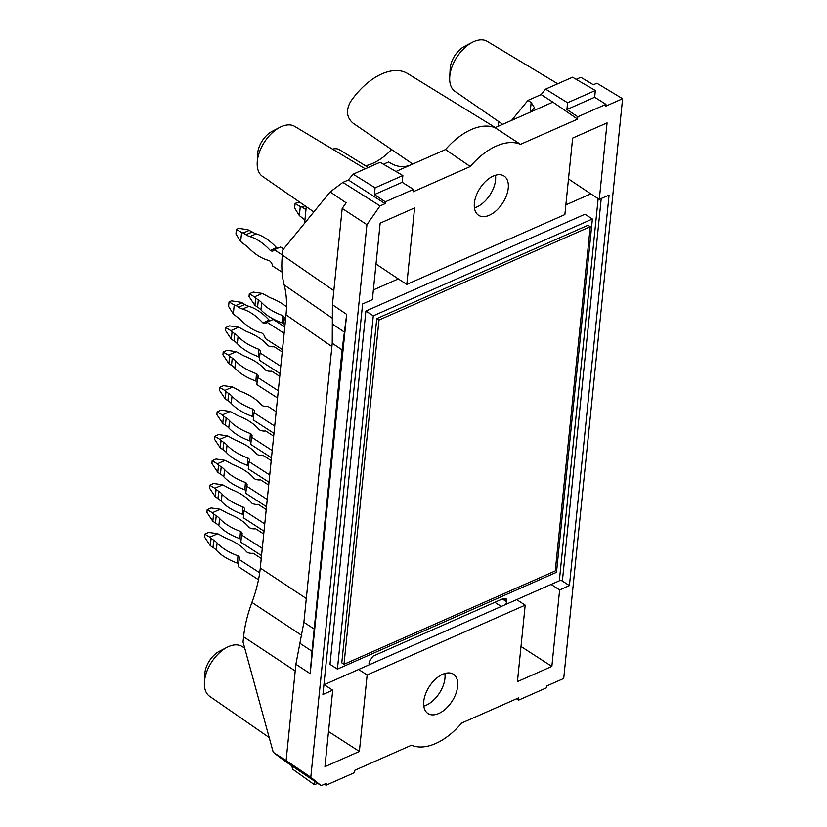 <?xml version="1.0" encoding="UTF-8"?>
<svg xmlns="http://www.w3.org/2000/svg" width="827" height="827" viewBox="0 0 827 827"><rect width="100%" height="100%" fill="white"/><g stroke="black" fill="none" stroke-linecap="round" stroke-linejoin="round"><path stroke-width="1.24" d="M323.926 684.818L369.431 664.701L369.131 661.745L373.07 656.111L503.736 598.376L506.062 598.428M521 646.476L551.857 666.407L517.433 681.613L525.197 605.137L516.689 599.637L505.876 604.413L506.848 600.898L506.021 598.407M516.689 599.637L559.331 580.802A2.161 1.168 -174.2 0 1 562.37 581.061L569.41 585.609L609.075 195.038L599.296 199.359L607.07 122.882L572.635 138.088L564.872 214.575L406.812 284.405L414.585 207.928L380.162 223.145L372.388 299.622L362.608 303.943L322.933 694.515L332.712 690.194L324.205 684.694M565.854 204.879L590.788 193.859L568.49 178.952M373.37 289.926L398.304 278.916L376.006 264.009M592.38 219.01L584.978 214.224L365.896 311.035L330.004 664.329L337.416 669.105L373.297 315.811L592.38 219.01L556.499 572.305L337.416 669.105M291.714 765.719L292.686 769.193L314.467 784.73L317.682 783.303M605.964 104.336L594.654 97.255L566.898 109.515L577.794 116.783L605.964 104.336L605.777 106.145L622.597 98.713L563.714 678.471L546.885 685.903L546.699 687.713L518.539 700.159L518.777 697.812L461.724 723.025A59.234 34.31 -57.1 0 1 411.505 745.21L354.463 770.423L354.225 772.769L326.055 785.216L326.241 783.407L321.155 785.65L284.126 760.582L273.23 752.291L243.045 642.041L243.583 636.78L295.218 670.966M269.188 737.539L209.634 696.313A29.731 17.222 -57.1 0 1 204.403 682.451A29.731 17.222 -57.1 0 1 227.094 647.303A29.731 17.222 -57.1 0 1 228.562 646.6A29.731 17.222 -57.1 0 1 241.887 646.373L244.699 648.068M331.927 317.95L284.178 284.943C281.862 276.073 281.252 266.118 282.358 255.067L282.896 249.806L330.149 191.947L342.854 182.416L348.343 179.986L353.119 174.177L380.058 162.268L402.863 175.531L402.17 182.302L413.479 189.383L413.242 191.73L470.284 166.527L445.536 149.573A59.461 34.445 -57.1 0 1 495.032 127.709L530.448 112.058L534.469 107.686L531.172 102.507L530.19 112.172M383.449 164.242L388.649 161.947L392.06 163.973C398.014 166.961 404.031 167.374 410.109 165.224L395.926 171.499M313.836 211.919L262.448 176.337A29.731 17.222 -57.1 0 1 257.218 162.474A29.731 17.222 -57.1 0 1 279.908 127.337A29.731 17.222 -57.1 0 1 281.376 126.634A29.731 17.222 -57.1 0 1 294.701 126.397L365.245 168.811M511.624 120.38L527.936 100.398L531.172 102.507M594.654 97.255L595.337 90.484L572.542 77.221L545.603 89.12L541.137 94.567L527.936 100.398M622.597 98.713L596.908 83.207L593.393 84.757L580.812 77.273L576.161 79.33M502.661 124.329L454.933 91.29A29.731 17.222 -57.1 0 1 449.702 77.428A29.731 17.222 -57.1 0 1 472.393 42.28A29.731 17.222 -57.1 0 1 473.861 41.577A29.731 17.222 -57.1 0 1 487.186 41.35L557.729 83.765M299.891 643.282L303.891 622.297L332.237 343.246L342.099 349.904L311.975 651.221L299.891 643.282L295.89 664.277L310.197 673.664L311.975 651.221M332.237 343.246L332.413 304.718L346.689 314.363L344.394 332.134L332.33 323.977M342.099 349.904L344.394 332.134M495.032 127.709L520.503 144.332A59.234 34.31 122.9 0 0 470.284 166.527M520.503 144.332L577.556 119.129L552.901 102.134L530.448 112.058M445.536 149.573L410.109 165.224M525.197 605.137L367.147 674.977L359.373 751.454L324.949 766.67L332.712 690.194M569.41 585.609L559.631 589.93L551.857 666.407M348.343 179.986L385.124 203.638L380.038 205.892L366.93 224.665L310.797 777.246L286.111 760.571L295.89 664.277M321.155 785.65L310.797 777.246M577.794 116.783L577.556 119.129M385.124 203.638L385.31 201.829L413.479 189.383M442.693 674.284A23.404 13.552 -57.1 0 1 453.33 674.181A23.404 13.552 -57.1 0 1 455.873 693.76A23.404 13.552 -57.1 0 1 438.713 713.505A23.404 13.552 -57.1 0 1 427.941 713.505A23.404 13.552 -57.1 0 1 425.585 693.894A23.404 13.552 -57.1 0 1 442.693 674.284M489.315 215.268A23.404 13.552 122.9 0 0 506.475 195.523A23.404 13.552 122.9 0 0 503.932 175.955A23.404 13.552 122.9 0 0 493.305 176.048A23.404 13.552 122.9 0 0 476.197 195.668A23.404 13.552 122.9 0 0 478.544 215.268A23.404 13.552 122.9 0 0 489.315 215.268M412.766 164.056L353.088 123.192C346.678 117.713 345.789 110.601 350.431 101.855A57.187 33.121 -57.1 0 1 407.618 73.541L495.342 127.565M495.476 175.241A23.239 13.459 -57.1 0 1 474.419 207.856M398.304 278.916L406.812 284.405M498.278 126.273L498.753 121.621M301.814 635.446L251.935 602.418C247.511 614.254 244.73 625.708 243.583 636.78M251.935 602.418C256.349 590.571 259.14 579.117 260.278 568.046L306.31 598.521M284.178 284.943C286.493 293.802 287.103 303.757 286.008 314.818L260.278 568.046M304.584 223.238L306.269 206.678M342.854 182.416L380.038 205.892M366.93 224.665L342.202 208.425L332.413 304.718M346.689 314.363L310.197 673.664M342.202 208.425L346.131 202.801L330.149 191.947M286.111 760.571L273.23 752.291M385.31 201.829L374.414 194.572L402.17 182.302M374.414 194.572L375.096 187.801L402.863 175.531M375.096 187.801L353.119 174.177M590.788 193.859L599.296 199.359M552.901 102.134L541.137 94.567M595.337 90.484L567.58 102.744L566.898 109.515M545.603 89.12L567.58 102.744M365.462 165.751A49.62 28.749 122.9 0 0 391.564 149.542M368.263 167.478L339.494 149.759A19.993 11.588 122.9 0 0 332.526 149.139M423.806 706.082A23.239 13.459 122.9 0 0 426.143 705.235A23.239 13.459 122.9 0 0 444.874 673.478M328.515 731.533L359.373 751.454M358.629 669.477L367.147 674.977M326.055 785.216L324.494 784.172M314.808 781.36L314.467 784.73M551.113 584.431L559.631 589.93M516.513 698.815L518.539 700.159M505.876 604.413L369.431 664.701M449.702 77.428L450.157 68.672A18.918 10.958 -57.1 0 1 464.598 46.312L472.393 42.28M257.218 162.474L257.683 153.719A18.918 10.958 -57.1 0 1 272.124 131.359L279.908 127.337M204.403 682.451L204.858 673.695A18.918 10.958 -57.1 0 1 219.3 651.325L227.094 647.303M282.069 272.135L272.621 266.036A5.624 3.432 66.2 0 0 269.323 260.629L269.157 260.515A51.295 31.364 66.2 0 1 248.782 248.038A21.626 13.222 66.2 0 0 244.937 244.875L240.667 241.536L235.943 233.948L236.408 229.42L238.755 228.376L247.842 229.71L252.225 231.963A21.626 13.222 -113.8 0 0 256.205 233.845A51.295 31.364 -113.8 0 1 276.456 247.604L276.621 247.718A5.624 3.432 -113.8 0 0 277.707 248.214M240.667 241.536L241.587 232.48L236.408 229.42M282.369 254.954L274.285 249.733A5.624 3.432 66.2 0 1 273.106 250.912A5.624 3.432 66.2 0 1 270.357 250.478L276.456 247.604M274.285 249.733L280.539 246.963L283.599 248.937M249.558 230.237L243.303 233.007L245.96 234.723A21.626 13.222 66.2 0 0 249.94 236.605A51.295 31.364 66.2 0 1 270.191 250.374M243.303 233.007L241.587 232.48M238.589 564.324A5.624 3.029 5.8 0 0 237.401 563.197L237.969 555.847A51.295 27.653 -174.2 0 1 217.098 542.967A21.626 11.65 -174.2 0 0 213.738 540.196L211.071 538.48L210.337 545.727L204.434 536.857L204.703 534.139L208.621 532.412L217.708 533.735L209.882 537.199L204.703 534.139M238.135 555.951A5.624 3.029 -174.2 0 1 239.654 558.318A5.624 3.029 -174.2 0 1 239.086 559.455L238.352 566.702L258.5 579.717M237.401 563.197L237.969 555.847M210.337 545.727L213.004 547.443A21.626 11.65 5.8 0 1 216.364 550.213A51.295 27.653 5.8 0 0 237.235 563.094M211.071 538.48L209.882 537.199M261.26 558.452L253.165 553.232A5.624 3.029 -174.2 0 1 246.901 552.074L246.735 551.971A51.295 27.653 -174.2 0 0 226.97 538.604A21.626 11.65 -174.2 0 1 222.504 536.32L217.708 533.735M259.699 572.77L239.086 559.455M243.562 515.407A5.624 3.029 5.8 0 0 242.363 514.28L242.942 506.93A51.295 27.653 -174.2 0 1 222.06 494.05A21.626 11.65 -174.2 0 0 218.71 491.279L216.043 489.563L215.309 496.81L209.396 487.94L209.676 485.222L213.583 483.495L222.68 484.818L214.855 488.281L209.676 485.222M243.097 507.034A5.624 3.029 -174.2 0 1 244.627 509.401A5.624 3.029 -174.2 0 1 244.048 510.538L243.314 517.785L264.03 531.161M242.363 514.28L242.942 506.93M215.309 496.81L217.966 498.526A21.626 11.65 5.8 0 1 221.326 501.296A51.295 27.653 5.8 0 0 242.197 514.177M216.043 489.563L214.855 488.281M266.222 509.535L258.138 504.315A5.624 3.029 -174.2 0 1 251.863 503.157L251.697 503.054A51.295 27.653 -174.2 0 0 231.942 489.687A21.626 11.65 -174.2 0 1 227.466 487.403L222.68 484.818M264.764 523.915L244.048 510.538M248.524 466.49A5.624 3.029 5.8 0 0 247.335 465.363L247.904 458.013A51.295 27.653 -174.2 0 1 227.032 445.133A21.626 11.65 -174.2 0 0 223.672 442.362L221.016 440.636L220.271 447.893L214.369 439.023L214.648 436.305L218.555 434.578L227.652 435.901L219.827 439.364L214.648 436.305M248.069 458.117A5.624 3.029 -174.2 0 1 249.599 460.484A5.624 3.029 -174.2 0 1 249.02 461.621L248.286 468.868L268.992 482.244M247.335 465.363L247.904 458.013M220.271 447.893L222.939 449.609A21.626 11.65 5.8 0 1 226.298 452.379A51.295 27.653 5.8 0 0 247.17 465.26M221.016 440.636L219.827 439.364M271.194 460.618L263.11 455.398A5.624 3.029 -174.2 0 1 256.835 454.24L256.67 454.137A51.295 27.653 -174.2 0 0 236.915 440.77A21.626 11.65 -174.2 0 1 232.439 438.486L227.652 435.901M269.736 474.998L249.02 461.621M253.496 417.573A5.624 3.029 5.8 0 0 252.307 416.446L252.876 409.096A51.295 27.653 -174.2 0 1 232.005 396.216A21.626 11.65 -174.2 0 0 228.645 393.445L225.978 391.719L225.244 398.976L219.341 390.106L219.61 387.387L223.528 385.661L232.614 386.984L224.789 390.447L219.61 387.387M253.041 409.2A5.624 3.029 -174.2 0 1 254.561 411.567A5.624 3.029 -174.2 0 1 253.992 412.704L253.258 419.951L273.964 433.327M252.307 416.446L252.876 409.096M225.244 398.976L227.911 400.692A21.626 11.65 5.8 0 1 231.271 403.462A51.295 27.653 5.8 0 0 252.142 416.343M225.978 391.719L224.789 390.447M276.166 411.701L268.072 406.481A5.624 3.029 -174.2 0 1 261.808 405.323L261.642 405.22A51.295 27.653 -174.2 0 0 241.877 391.853A21.626 11.65 -174.2 0 1 237.411 389.569L232.614 386.984M274.698 426.081L253.992 412.704M259.564 357.791A5.624 3.029 5.8 0 0 258.375 356.654L258.944 349.304A51.295 27.653 -174.2 0 1 238.073 336.434A21.626 11.65 -174.2 0 0 234.713 333.653L232.056 331.937L231.322 339.184L225.409 330.314L225.688 327.595L229.596 325.869L238.693 327.203L230.867 330.655L225.688 327.595M259.109 349.407A5.624 3.029 -174.2 0 1 260.639 351.775A5.624 3.029 -174.2 0 1 260.06 352.922L259.327 360.169L280.043 373.535M258.375 356.654L258.944 349.304M231.322 339.184L233.979 340.9A21.626 11.65 5.8 0 1 237.339 343.681A51.295 27.653 5.8 0 0 258.21 356.551M232.056 331.937L230.867 330.655M282.234 351.92L274.15 346.689A5.624 3.029 -174.2 0 1 267.876 345.541L267.71 345.428A51.295 27.653 -174.2 0 0 247.955 332.061A21.626 11.65 -174.2 0 1 243.479 329.787L238.693 327.203M280.777 366.289L260.06 352.922M283.175 323.998A5.624 3.029 5.8 0 0 281.986 322.861L282.555 315.511A51.295 27.653 -174.2 0 1 261.683 302.641A21.626 11.65 -174.2 0 0 258.324 299.86L255.667 298.144L254.933 305.39L249.02 296.521L249.299 293.802L253.207 292.076L262.304 293.409L254.478 296.862L249.299 293.802M282.72 315.614A5.624 3.029 -174.2 0 1 284.25 317.981A5.624 3.029 -174.2 0 1 283.671 319.119L282.999 325.776M281.986 322.861L282.555 315.511M254.933 305.39L257.59 307.106A21.626 11.65 5.8 0 1 260.95 309.887A51.295 27.653 5.8 0 0 281.821 322.757M255.667 298.144L254.478 296.862M286.514 306.848A51.295 27.653 -174.2 0 0 271.566 298.268A21.626 11.65 -174.2 0 1 267.09 295.994L262.304 293.409M285.449 320.266L283.671 319.119M378.973 320.049L590.23 226.701L555.268 570.93L344.001 664.277L378.973 320.049L376.75 318.612L588.007 225.264L590.23 226.701M344.001 664.277L341.789 662.851L376.75 318.612M365.896 311.035L373.297 315.811M282.472 349.614L265.26 338.501A5.624 3.432 66.2 0 0 261.963 333.095L261.797 332.992A51.295 31.364 66.2 0 1 241.422 320.514A21.626 13.222 66.2 0 0 237.566 317.341L233.307 314.002L228.583 306.414L229.048 301.886L231.395 300.852L240.481 302.186L244.864 304.429A21.626 13.222 -113.8 0 0 248.844 306.31A51.295 31.364 -113.8 0 1 269.095 320.08L269.251 320.183A5.624 3.432 -113.8 0 0 270.346 320.69M233.307 314.002L234.227 304.946L229.048 301.886M284.126 333.312L266.925 322.199A5.624 3.432 66.2 0 1 265.746 323.378A5.624 3.432 66.2 0 1 262.996 322.943L269.095 320.08M266.925 322.199L273.179 319.439L284.777 326.923M242.197 302.713L235.933 305.473L238.6 307.199A21.626 13.222 66.2 0 0 242.58 309.081A51.295 31.364 66.2 0 1 262.831 322.84M235.933 305.473L234.227 304.946M257.083 382.25A5.624 3.029 5.8 0 0 255.894 381.113L256.463 373.763A51.295 27.653 -174.2 0 1 235.592 360.892A21.626 11.65 -174.2 0 0 232.232 358.112L229.565 356.396L228.831 363.642L222.928 354.773L223.197 352.054L227.115 350.328L236.202 351.661L228.386 355.114L223.197 352.054M256.628 373.866A5.624 3.029 -174.2 0 1 258.148 376.233A5.624 3.029 -174.2 0 1 257.579 377.381L256.846 384.627L277.552 397.994M255.894 381.113L256.463 373.763M228.831 363.642L231.498 365.358A21.626 11.65 5.8 0 1 234.858 368.139A51.295 27.653 5.8 0 0 255.729 381.009M229.565 356.396L228.386 355.114M279.753 376.378L271.659 371.158A5.624 3.029 -174.2 0 1 265.395 370L265.229 369.886A51.295 27.653 -174.2 0 0 245.464 356.52A21.626 11.65 -174.2 0 1 240.998 354.245L236.202 351.661M278.285 390.747L257.579 377.381M251.015 442.031A5.624 3.029 5.8 0 0 249.816 440.905L250.395 433.555A51.295 27.653 -174.2 0 1 229.513 420.674A21.626 11.65 -174.2 0 0 226.164 417.904L223.497 416.177L222.763 423.434L216.85 414.565L217.129 411.846L221.036 410.12L230.133 411.443L222.308 414.906L217.129 411.846M250.55 433.658A5.624 3.029 -174.2 0 1 252.08 436.025A5.624 3.029 -174.2 0 1 251.501 437.163L250.767 444.409L271.483 457.786M249.816 440.905L250.395 433.555M222.763 423.434L225.42 425.15A21.626 11.65 5.8 0 1 228.779 427.921A51.295 27.653 5.8 0 0 249.651 440.801M223.497 416.177L222.308 414.906M273.675 436.16L265.591 430.939A5.624 3.029 -174.2 0 1 259.316 429.782L259.151 429.678A51.295 27.653 -174.2 0 0 239.396 416.312A21.626 11.65 -174.2 0 1 234.92 414.027L230.133 411.443M272.217 450.539L251.501 437.163M246.043 490.949A5.624 3.029 5.8 0 0 244.854 489.822L245.423 482.472A51.295 27.653 -174.2 0 1 224.551 469.591A21.626 11.65 -174.2 0 0 221.191 466.821L218.524 465.094L217.79 472.351L211.888 463.482L212.157 460.763L216.074 459.037L225.161 460.36L217.336 463.823L212.157 460.763M245.588 482.575A5.624 3.029 -174.2 0 1 247.108 484.942A5.624 3.029 -174.2 0 1 246.539 486.08L245.805 493.326L266.511 506.703M244.854 489.822L245.423 482.472M217.79 472.351L220.458 474.067A21.626 11.65 5.8 0 1 223.817 476.838A51.295 27.653 5.8 0 0 244.689 489.718M218.524 465.094L217.336 463.823M268.713 485.077L260.619 479.856A5.624 3.029 -174.2 0 1 254.354 478.699L254.189 478.595A51.295 27.653 -174.2 0 0 234.423 465.229A21.626 11.65 -174.2 0 1 229.958 462.944L225.161 460.36M267.245 499.456L246.539 486.08M241.07 539.866A5.624 3.029 5.8 0 0 239.882 538.739L240.45 531.389A51.295 27.653 -174.2 0 1 219.579 518.508A21.626 11.65 -174.2 0 0 216.219 515.738L213.562 514.022L212.818 521.268L206.915 512.399L207.195 509.68L211.102 507.954L220.199 509.277L212.374 512.74L207.195 509.68M240.616 531.492A5.624 3.029 -174.2 0 1 242.146 533.86A5.624 3.029 -174.2 0 1 241.567 534.997L240.833 542.243L261.539 555.62M239.882 538.739L240.45 531.389M212.818 521.268L215.485 522.984A21.626 11.65 5.8 0 1 218.845 525.755A51.295 27.653 5.8 0 0 239.716 538.635M213.562 514.022L212.374 512.74M263.741 533.994L255.657 528.773A5.624 3.029 -174.2 0 1 249.382 527.616L249.216 527.512A51.295 27.653 -174.2 0 0 229.461 514.146A21.626 11.65 -174.2 0 1 224.985 511.861L220.199 509.277M262.283 548.373L241.567 534.997M304.936 219.868A21.626 13.222 66.2 0 0 303.612 218.938L299.353 215.609L294.629 208.022L295.084 203.483L297.441 202.45L300.904 202.956M299.353 215.609L300.273 206.543L295.084 203.483M305.98 209.572A21.626 13.222 66.2 0 1 304.646 208.797L301.979 207.07L304.956 205.758M301.979 207.07L300.273 206.543M598.148 198.614L559.331 580.802M303.891 622.297L313.764 628.778M286.008 314.818L331.906 346.544M282.358 255.067L333.85 290.659M601.229 198.501L562.37 581.061M370.517 664.226L369.018 663.347M501.276 606.449L494.835 602.314M503.467 598.49L506.848 600.898M506.755 601.808L502.361 598.986M270.357 250.478L276.621 247.718M249.94 236.605L256.205 233.845M252.225 231.963L245.96 234.723M216.364 550.213L217.098 542.967M213.738 540.196L213.004 547.443M221.326 501.296L222.06 494.05M218.71 491.279L217.966 498.526M226.298 452.379L227.032 445.133M223.672 442.362L222.939 449.609M231.271 403.462L232.005 396.216M228.645 393.445L227.911 400.692M237.339 343.681L238.073 336.434M234.713 333.653L233.979 340.9M260.95 309.887L261.683 302.641M258.324 299.86L257.59 307.106M262.996 322.943L269.251 320.183M242.58 309.081L248.844 306.31M244.864 304.429L238.6 307.199M234.858 368.139L235.592 360.892M232.232 358.112L231.498 365.358M228.779 427.921L229.513 420.674M226.164 417.904L225.42 425.15M223.817 476.838L224.551 469.591M221.191 466.821L220.458 474.067M218.845 525.755L219.579 518.508M216.219 515.738L215.485 522.984M306.124 208.146L304.646 208.797"/></g></svg>
